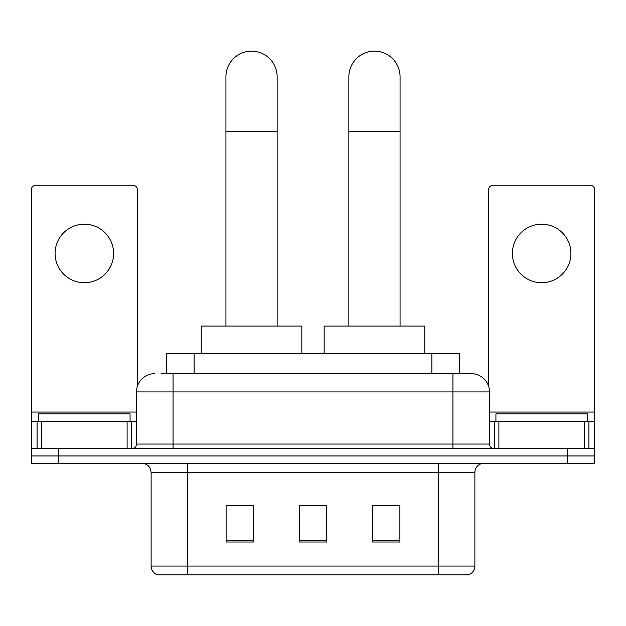 <?xml version="1.0" encoding="UTF-8"?>
<svg xmlns="http://www.w3.org/2000/svg" width="626" height="626" viewBox="0 0 626 626"><rect width="100%" height="100%" fill="white"/><g stroke="black" fill="none" stroke-linecap="round" stroke-linejoin="round"><path stroke-width="0.94" d="M166.68 373.636L166.68 353.518L459.32 353.518L459.32 373.636M161.594 373.636L470.948 373.636M161.179 373.636L173.066 373.636L173.066 391.931L136.484 391.931L136.484 444.061A4.57 4.57 0 0 1 131.906 448.639M154.771 373.636A18.295 18.295 0 0 0 136.484 391.931M471.229 373.636A18.295 18.295 0 0 1 489.516 391.931L489.516 444.061C489.79 446.839 491.316 448.365 494.094 448.639M58.734 448.639L31.3 448.639L31.3 455.955L58.734 455.955L31.3 455.955L31.3 463.271L58.734 463.271L58.734 455.955L567.266 455.955L58.734 455.955L58.734 448.639L567.266 448.639L567.266 455.955L594.7 455.955L567.266 455.955L567.266 463.271L58.734 463.271M567.266 463.271L594.7 463.271L594.7 421.196L594.7 448.639L567.266 448.639M474.884 566.076C474.633 570.458 472.434 573.385 468.303 574.856L438.302 574.856L438.302 566.076L474.884 566.076L474.884 472.419A9.147 9.147 0 0 1 484.031 463.271M151.116 566.076L187.698 566.076L187.698 574.856L438.302 574.856L157.697 574.856A9.147 9.147 0 0 1 151.116 566.076L151.116 472.419C150.569 466.863 147.525 463.811 141.969 463.271M399.889 542.014L399.889 505.432L372.447 505.432L372.447 542.014L399.889 542.014M253.553 542.014L253.553 505.432L226.111 505.432L226.111 542.014L253.553 542.014M326.717 542.014L326.717 505.432L299.283 505.432L299.283 542.014L326.717 542.014M326.717 505.62L299.283 505.62M253.553 505.62L226.111 505.62M399.889 505.62L372.447 505.62M130.075 421.196L130.075 413.88L38.616 413.88L38.616 421.196M84.346 224.194A29.265 29.265 0 0 0 55.08 253.46A29.265 29.265 0 0 0 84.346 282.725A29.265 29.265 0 0 0 113.611 253.46A29.265 29.265 0 0 0 84.346 224.194M127.109 448.639L127.109 421.196L41.59 421.196L41.59 448.639M137.391 386.219L137.391 189.803A4.57 4.57 0 0 0 132.822 185.226L35.87 185.226A4.57 4.57 0 0 0 31.3 189.803L31.3 421.196L41.59 421.196M127.109 421.196L136.484 421.196M31.3 448.639L31.3 421.196M225.931 326.076L225.931 76.755A25.611 25.611 0 0 1 251.535 51.144A25.611 25.611 0 0 1 277.146 76.755A25.611 25.611 0 0 0 251.535 51.144M277.146 326.076L277.146 76.755M301.842 353.518L301.842 326.076L201.236 326.076L201.236 353.518M348.854 326.076L348.854 76.755A25.611 25.611 0 0 1 374.465 51.144A25.611 25.611 0 0 1 400.069 76.755A25.611 25.611 0 0 0 374.465 51.144M400.069 326.076L400.069 76.755M424.764 353.518L424.764 326.076L324.158 326.076L324.158 353.518M541.654 224.194A29.265 29.265 0 0 0 512.389 253.46A29.265 29.265 0 0 0 541.654 282.725A29.265 29.265 0 0 0 570.92 253.46A29.265 29.265 0 0 0 541.654 224.194M584.41 448.639L584.41 421.196L498.891 421.196L498.891 448.639M584.41 421.196L594.7 421.196L594.7 189.803A4.57 4.57 0 0 0 590.13 185.226L493.178 185.226A4.57 4.57 0 0 0 488.609 189.803L488.609 386.219M489.516 421.196L498.891 421.196M587.384 421.196L587.384 413.88L495.925 413.88L495.925 421.196M194.115 373.636L194.115 353.518M431.885 373.636L431.885 353.518M173.066 448.639L173.066 444.061L489.516 444.061M136.484 444.061L173.066 444.061L173.066 391.931L452.934 391.931L452.934 448.639M489.516 391.931L452.934 391.931L452.934 373.636M438.302 463.271L438.302 472.419L151.116 472.419M474.884 472.419L438.302 472.419L438.302 566.076L187.698 566.076L187.698 463.271M326.717 540.747L299.283 540.747M253.553 540.747L226.111 540.747M399.889 540.747L372.447 540.747M136.484 412.049L31.3 412.049M131.609 421.196L131.609 448.639M31.37 421.196L31.37 448.639M37.083 448.639L37.083 421.196M225.931 131.632L277.146 131.632M348.854 131.632L400.069 131.632M594.7 412.049L489.516 412.049M594.63 448.639L594.63 421.196M588.917 421.196L588.917 448.639M494.391 448.639L494.391 421.196"/></g></svg>
